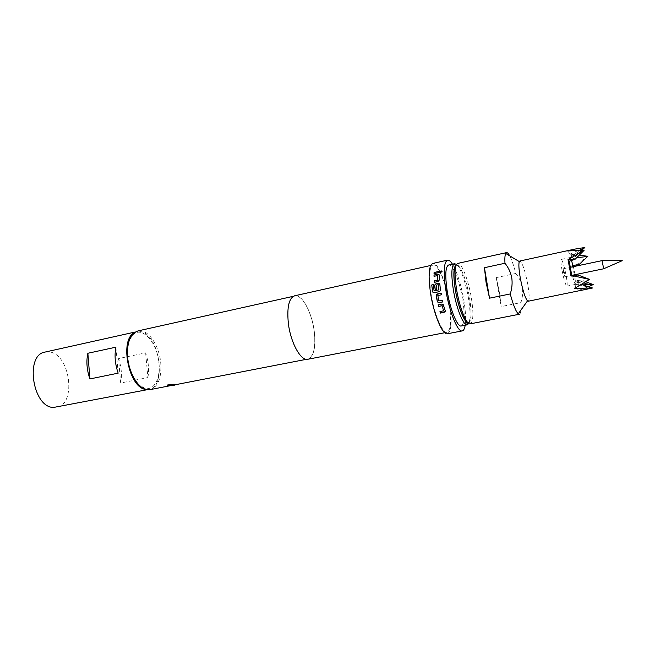 <?xml version="1.0" encoding="UTF-8"?>
<svg xmlns="http://www.w3.org/2000/svg" width="655" height="655" viewBox="0 0 655 655"><rect width="100%" height="100%" fill="white"/><g stroke="black" fill="none" stroke-linecap="round" stroke-linejoin="round"><path stroke-width="0.49" stroke-dasharray="3.27 2.46" d="M442.051 271.178L441.11 272.357L440.152 271.956M439.521 283.599L440.627 289.846L440.471 290.771L439.325 291.639M438.252 284.671L436.287 285.138L436.844 289.608L435.239 289.903M433.307 284.696L434.134 290.877M467.817 322.604L469.234 322.17C471.42 319.018 471.551 311.141 469.635 298.533C467.171 282.952 461.243 266.634 457.403 265.365L455.929 265.529M470.233 323.848L471.076 323.357C473.352 320.025 473.475 311.731 471.453 298.467C468.857 282.084 462.643 264.915 458.623 263.539L457.649 263.425M515.821 273.454L496.253 277.605L499.528 292.695L501.157 306.573L520.889 302.626C522.584 297.526 523.058 292.376 522.313 287.177C521.249 282.051 519.087 277.483 515.821 273.454C513.766 265.611 511.711 259.732 509.664 255.827M519.366 314.244C520.848 313.704 521.355 309.831 520.889 302.626M528.208 301.235C529.6 300.146 529.477 294.611 527.824 284.63C525.04 270.433 522.379 262.565 519.833 261.009M593.184 284.581L576.285 282.199L575.131 275.133M584.948 289.895L576.777 291.09L588.403 286.8M571.496 260.494L569.981 257.562L569.793 261.091M574.337 274.838L572.658 266.798M562.039 270.253C560.876 263.637 560.623 260.027 561.269 259.429C562.571 260.526 564.168 265.799 566.051 275.239C567.222 281.855 567.484 285.49 566.837 286.145C565.543 285.105 563.947 279.808 562.039 270.253M564.675 273.528L563.234 268.779L563.464 272.03L564.905 276.787L564.675 273.528M603.705 268.755L602.019 260.649M468.243 323.03C471.436 321.72 471.927 313.573 469.725 298.59C466.966 280.93 459.843 262.917 456.15 264.972M456.469 264.383C460.58 267.559 466.188 283.795 468.62 299.122C470.47 311.092 470.519 319.198 468.775 323.447M461.308 325.985C464.534 324.069 465.034 315.514 462.807 300.317C460.015 282.256 452.703 263.711 448.609 265.029M167.631 385.582L175.687 384.346M147.907 377.575C149.266 369.649 148.497 361.413 145.615 352.849L118.547 358.58C121.445 367.021 122.157 375.159 120.667 383.011L147.907 377.575L145.615 352.849M134.259 332.732L136.969 331.618L140.891 331.651C159.525 334.623 167.041 387.007 148.996 389.357L146.065 389.422M45.08 352.062L49.461 351.956C70.175 354.159 76.832 404.487 56.584 407.295M129.338 340.256L133.44 334.345C142.716 325.961 157.495 343.351 158.944 363.107C160.631 378.557 153.859 391.207 144.673 388.268L138.549 384.485M150.208 389.602C158.142 386.818 161.654 377.951 160.753 363.001C159.337 345.275 147.678 328.343 137.984 330.906M447.39 333.763C451.393 331.479 452.138 321.564 449.633 304.018C446.481 283.214 437.81 261.869 432.742 263.457M465.181 325.224C465.992 319.312 465.599 311.264 463.986 301.071C461.194 284.958 457.354 272.66 452.466 264.178M307.883 359.251C313.819 356.746 315.956 347.494 314.294 331.512C312.058 312.55 302.004 293.727 294.66 295.79M430.908 292.932C433.962 313.598 442.518 333.919 447.103 332.265C450.935 330.079 451.647 320.59 449.248 303.797C446.235 283.861 437.925 263.425 433.078 264.947C429.361 266.831 428.632 276.156 430.908 292.932M288.413 323.111C290.599 342.557 300.891 361.085 307.842 359.038C313.745 356.549 315.866 347.363 314.212 331.487C311.993 312.648 302.004 293.948 294.709 296.003C289.035 298.254 286.931 307.293 288.413 323.111M118.17 373.154L115.919 347.175M120.667 383.011L118.547 358.58M592.538 287.995L580.428 285.285L578.398 284.622L582.5 284.868M589.574 279.382L576.875 282.673L581.534 284.516M571.733 275.296L572.118 276.86L578.021 274.994M572.699 276.738C574.001 281.707 574.959 284.254 575.565 284.376L575.745 280.668L575.18 280.782L574.394 275.165M585.922 281.797L581.771 280.053L575.745 280.668M570.947 275.354L572.118 276.86M574.591 288.413L576.875 282.673M576.777 291.09L578.398 284.622M576.367 282.182L581.771 280.053M575.18 280.782L576.285 282.199M575.049 274.691L573.452 266.986L587.822 256.334M575.262 266.249L573.534 266.97M579.192 255.032L569.907 254.156L573.518 258.471L581.738 250.259M576.392 257.882L573.518 258.471M569.907 254.156L584.866 247.5M570.169 257.628L580.371 250.226L571.946 256.236L584.08 250.349M567.631 250.93L571.946 256.236M496.253 277.605L501.157 306.573M439.251 271.473L439.218 272.513M439.268 272.619L434.036 273.651M437.655 275.632L434.028 276.295M439.268 275.165L439.448 280.176L438.105 281.601L434.339 282.338M439.366 291.663L434.249 292.711M434.298 292.728L433.217 292.548M442.952 301.898L442.551 300.293M441.134 293.186L441.47 294.799L437.867 295.585L439.014 301.03M439.055 301.013L442.583 300.277M438.154 304.821L441.888 304.018L443.157 304.313L443.73 305.23M440.004 311.592L443.492 310.888M443.762 305.197L445.228 310.642M445.253 310.576L445.187 311.485M469.234 322.17L471.076 323.357M561.269 259.429L569.981 257.562M563.234 268.779L570.079 267.338M148.996 389.357L147.35 389.676M144.673 388.268L145.868 389.365M444.696 332.732L447.103 332.265M170.243 385.713L175.876 384.624M306.466 359.3L307.842 359.038M293.342 296.306L294.709 296.003M430.687 265.48L433.078 264.947M133.44 334.345L134.095 332.863M136.969 331.618L135.339 331.979M564.905 276.787L572.241 275.272M575.712 284.245L580.428 285.285M566.837 286.145L575.565 284.376M457.403 265.365L458.623 263.539"/><path stroke-width="0.98" d="M441.102 270.81L442.051 271.424L441.061 272.251L440.111 271.62L441.102 270.81M440.152 271.956L441.151 270.916L442.051 271.178M433.217 292.548L432.57 291.549L431.751 285.031L433.307 284.696M435.239 289.903L434.756 284.99L436.025 283.754L439.521 283.599M434.134 290.877L438.956 289.862L438.252 284.671M455.929 265.529C453.571 268.067 453.35 275.894 455.266 289.011C457.812 305.492 464.149 322.211 467.817 322.604M509.664 255.827C508.427 253.534 507.379 252.462 506.528 252.617L457.649 263.425C454.668 265.054 454.251 273.381 456.404 288.421C459.253 306.925 466.54 325.24 470.233 323.848L519.366 314.244L518.252 313.827C515.878 311.534 513.209 304.911 510.237 293.948L489.522 298.172L486.043 282.166L484.43 267.707L489.522 298.172M581.738 250.259L584.866 247.5L574.566 249.154L519.833 261.009L519.292 261.591C518.523 263.932 518.817 269.221 520.193 277.45C522.543 289.756 524.974 297.583 527.488 300.915L528.208 301.235L592.538 287.995L574.591 288.413L589.574 279.382L570.947 275.354L568.016 259.585L569.211 261.214L571.733 275.296M484.43 267.707L504.964 263.253C508.378 267.469 510.646 272.284 511.751 277.671C512.521 283.14 512.014 288.56 510.237 293.948M575.131 275.133L575.049 274.691M588.403 286.8L593.184 284.581L585.922 281.797M574.566 249.154L567.631 250.93L584.08 250.349L575.082 259.265L569.211 261.214M572.658 266.798L572.323 265.455L572.888 265.332L571.496 260.494M602.019 260.649L603.705 268.755M456.15 264.972L455.593 265.381C453.432 268.37 453.293 276.222 455.168 288.945C457.665 305.132 463.814 321.711 467.564 322.882L468.243 323.03M468.775 323.447L467.302 324.815L466.311 324.683C462.348 323.496 455.855 306.049 453.227 289.011C451.262 275.608 451.426 267.346 453.718 264.227L454.57 263.711L456.469 264.383M454.57 263.711L448.609 265.029C445.466 266.7 444.958 275.125 447.087 290.304C449.919 308.972 457.419 327.426 461.308 325.985L467.302 324.815M175.687 384.354L175.687 384.354C176.236 384.616 175.63 384.927 173.878 385.287L167.631 385.582C168.122 384.698 170.677 384.256 175.294 384.272L167.713 384.944M147.35 389.676L53.481 407.467C32.57 407.426 24.702 354.715 45.08 352.062L135.339 331.979M138.549 384.485C132.343 378.074 128.585 369.068 127.266 357.483C126.718 350.736 127.406 344.997 129.338 340.256M293.342 296.306L137.984 330.906L134.095 332.863C129.043 337.505 126.89 345.586 127.643 357.098C128.822 372.286 137.444 387.277 145.868 389.365L150.208 389.602L170.243 385.713M437.327 301.497L436.41 294.619L441.134 293.162L441.429 294.791L437.835 295.577L438.883 300.94L442.551 300.293L442.919 301.922L438.13 302.536L437.327 301.497L436.165 295.782M438.113 304.821L441.855 304.051L443.124 304.346L445.228 310.642L444.156 312.329L440.414 313.082L439.964 311.6L443.566 310.765L442.182 305.77L438.514 306.417L438.113 304.821M452.466 264.178C450.591 261.23 448.945 259.888 447.512 260.15L432.742 263.457C428.861 265.414 428.1 275.149 430.474 292.679C433.659 314.277 442.6 335.499 447.39 333.763L462.25 330.898C463.666 330.57 464.641 328.679 465.181 325.224M447.512 260.15C443.869 262.065 443.279 271.825 445.744 289.445C449.035 311.166 457.755 332.576 462.25 330.898M440.488 290.558L439.325 291.639L434.249 292.711L432.84 292.179L431.71 284.974L433.299 284.63L434.068 290.795L438.834 289.895L438.26 284.696L436.238 285.089L436.803 289.575L435.198 289.911L434.633 285.433L435.976 283.697L438.211 283.214L439.857 284.311L440.488 290.558M430.687 265.48L294.66 295.79C288.945 298.058 286.833 307.154 288.323 323.079C290.525 342.655 300.882 361.314 307.883 359.251L444.696 332.732M434.019 275.026L437.72 274.216L439.218 275.075L439.448 279.857L438.064 281.535L434.339 282.338L434.224 280.889L437.835 280.004L437.63 275.591L434.028 276.295L434.019 275.026L437.72 274.216M434.077 272.488L439.251 271.35L439.218 272.513L434.036 273.651L434.077 272.488L439.251 271.473M146.065 389.422C129.109 388.71 118.989 340.15 134.259 332.732M118.17 373.154L89.931 378.934C86.796 369.96 86.108 361.404 87.86 353.266L115.919 347.175C114.306 355.387 115.051 364.041 118.17 373.154M89.931 378.934L87.86 353.266M582.5 284.868L593.184 284.581M581.534 284.516L592.538 287.995M571.029 275.337L578.021 274.994L589.574 279.382M572.323 265.455L573.223 266.675M572.888 265.332L578.897 264.735L575.262 266.249M578.897 264.735L587.822 256.334L579.192 255.032M587.822 256.334L576.392 257.882M584.866 247.5L580.445 250.169M584.08 250.349L568.106 259.568L575.082 259.265M506.528 252.617L505.676 253.444C504.931 255.008 504.694 258.275 504.964 263.253M434.085 273.634L434.126 272.595M437.769 274.314L439.079 274.699M434.077 276.279L434.068 275.125M434.38 282.321L434.273 280.962L437.884 280.094L437.63 275.591M436.205 295.79L436.443 294.635L437.384 293.948M442.919 301.906L439.169 302.692M439.202 302.667L438.162 302.512L437.368 301.472M437.425 293.964L441.134 293.186M443.566 310.798L442.166 305.672L438.514 306.417M438.547 306.376L438.154 304.821M445.187 311.485L440.414 313.082M440.438 313.016L440.004 311.592M527.488 300.915L518.252 313.827M570.079 267.338L601.994 260.641L622.25 260.665L603.664 268.771M455.593 265.381L453.718 264.227M175.876 384.624L306.466 359.3M467.564 322.882L466.311 324.683M572.241 275.272L603.689 268.779M519.292 261.591L505.676 253.444"/></g></svg>
